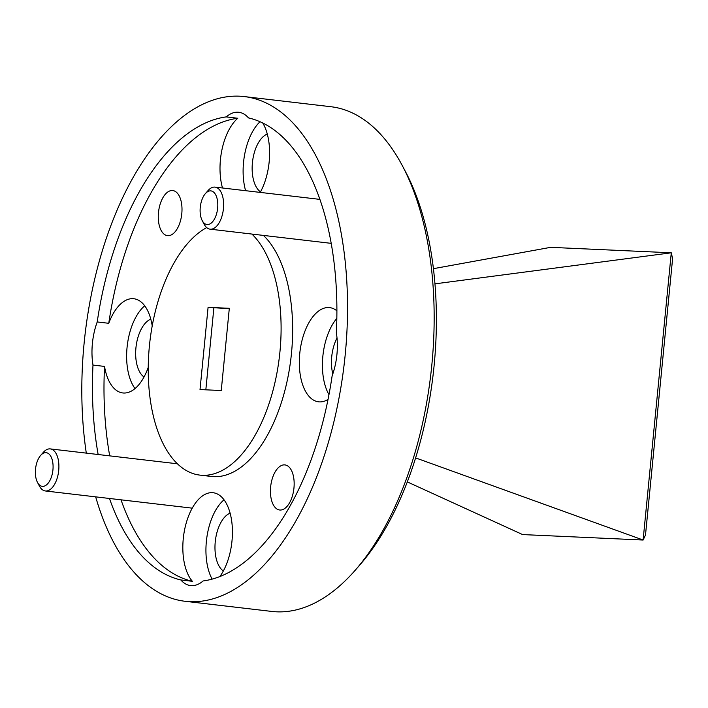<?xml version="1.0" encoding="UTF-8"?>
<svg xmlns="http://www.w3.org/2000/svg" width="708" height="708" viewBox="0 0 708 708"><rect width="100%" height="100%" fill="white"/><g stroke="black" fill="none" stroke-linecap="round" stroke-linejoin="round"><path stroke-width="1.06" d="M200.134 211.842A16.939 8.691 -83.3 0 0 202.214 220.595A16.939 8.691 -83.3 0 0 212.356 222.011A16.939 8.691 -83.3 0 0 217.781 203.594A16.939 8.691 -83.3 0 0 205.373 193.629A16.939 8.691 -83.3 0 0 200.134 211.842M205.373 193.629L208.081 190.532A21.169 10.868 96.7 0 1 215.028 187.116A21.169 10.868 96.7 0 1 223.595 202.984A21.169 10.868 96.7 0 1 210.108 229.171A21.169 10.868 96.7 0 1 204.134 224.241L202.214 220.595M35.4 473.643A16.939 8.691 -83.3 0 0 37.48 482.396A16.939 8.691 -83.3 0 0 47.631 483.812A16.939 8.691 -83.3 0 0 53.056 465.395A16.939 8.691 -83.3 0 0 40.639 455.43A16.939 8.691 -83.3 0 0 35.4 473.643M40.639 455.43L43.356 452.332A21.169 10.868 96.7 0 1 50.295 448.907A21.169 10.868 96.7 0 1 58.87 464.784A21.169 10.868 96.7 0 1 45.374 490.971A21.169 10.868 96.7 0 1 39.409 486.042L37.48 482.396M402.445 165.893L405.525 171.717A247.304 126.936 96.7 0 1 434.119 365.505A247.304 126.936 96.7 0 1 359.434 565.427L355.097 570.391A254.084 130.414 -83.3 0 0 431.827 364.992A254.084 130.414 -83.3 0 0 402.445 165.893A254.084 130.414 -83.3 0 0 330.84 106.713L244.207 96.571A254.084 130.414 96.7 0 1 345.194 354.85A254.084 130.414 96.7 0 1 185.124 601.287A254.084 130.414 96.7 0 1 95.668 496.857M185.124 601.287L271.757 611.429A254.084 130.414 -83.3 0 0 355.097 570.391M284.51 464.882A22.7 11.647 -83.3 0 0 270.677 486.52A22.7 11.647 -83.3 0 0 279.66 509.999A22.7 11.647 -83.3 0 0 280.085 510.034A22.7 11.647 -83.3 0 0 293.917 488.396A22.7 11.647 -83.3 0 0 284.935 464.917A22.7 11.647 -83.3 0 0 284.51 464.882M172.354 190.523A22.7 11.647 -83.3 0 0 158.521 212.161A22.7 11.647 -83.3 0 0 167.495 235.649A22.7 11.647 -83.3 0 0 167.92 235.684A22.7 11.647 -83.3 0 0 181.752 214.046A22.7 11.647 -83.3 0 0 172.779 190.558A22.7 11.647 -83.3 0 0 172.354 190.523M109.466 498.476A233.755 119.988 -83.3 0 0 180.832 579.949A47.427 24.346 -83.3 0 0 190.567 585.596A47.427 24.346 -83.3 0 0 203.099 580.958A233.755 119.988 -83.3 0 0 332.123 375.913A47.427 24.346 -83.3 0 0 336.928 354.469A47.427 24.346 -83.3 0 0 336.344 332.787A233.755 119.988 -83.3 0 0 248.499 117.909A47.427 24.346 -83.3 0 0 238.764 112.262A47.427 24.346 -83.3 0 0 226.233 116.9L237.782 118.254A47.427 24.346 -83.3 0 0 220.436 159.619A47.427 24.346 -83.3 0 0 222.489 187.983M260.217 192.399A47.427 24.346 -83.3 0 0 269.173 161.831A47.427 24.346 -83.3 0 0 262.756 123.015M260.022 121.741A47.427 24.346 -83.3 0 0 243.543 162.327A47.427 24.346 -83.3 0 0 245.596 190.691M219.834 576.577A47.427 24.346 -83.3 0 0 231.994 540.947A47.427 24.346 -83.3 0 0 213.143 492.733A47.427 24.346 -83.3 0 0 183.266 538.735A47.427 24.346 -83.3 0 0 192.381 581.303A233.755 119.988 -83.3 0 1 121.015 499.821M224.029 499.804A47.427 24.346 -83.3 0 0 206.364 541.443A47.427 24.346 -83.3 0 0 212.135 579.126M226.233 116.9A233.755 119.988 -83.3 0 0 97.217 321.945A47.427 24.346 -83.3 0 0 92.403 343.389A47.427 24.346 -83.3 0 0 92.987 365.071A233.755 119.988 -83.3 0 0 98.147 454.509M97.217 321.945L108.767 323.299A47.427 24.346 -83.3 0 1 133.839 298.741A47.427 24.346 -83.3 0 1 152.211 325.892M144.715 305.812A47.427 24.346 -83.3 0 0 127.059 347.442A47.427 24.346 -83.3 0 0 135.024 388.577M336.893 310.847A47.427 24.346 -83.3 0 0 329.627 307.608A47.427 24.346 -83.3 0 0 299.75 353.611A47.427 24.346 -83.3 0 0 318.6 401.825A47.427 24.346 -83.3 0 0 328.025 399.471M336.831 318.37A47.427 24.346 -83.3 0 0 322.848 356.319A47.427 24.346 -83.3 0 0 328.972 394.639M206.709 227.595A127.042 65.207 -83.3 0 0 148.326 363.08A127.042 65.207 -83.3 0 0 199.895 475.112L211.444 476.457A127.042 65.207 -83.3 0 0 213.825 476.652A127.042 65.207 -83.3 0 0 287.625 378.736A127.042 65.207 -83.3 0 0 263.447 235.419M199.895 475.112A127.042 65.207 -83.3 0 0 202.276 475.298A127.042 65.207 -83.3 0 0 276.076 377.382A127.042 65.207 -83.3 0 0 251.898 234.065M86.296 453.129A254.084 130.414 96.7 0 1 84.137 343.008A254.084 130.414 96.7 0 1 244.207 96.571M332.813 373.948A30.152 15.479 96.7 0 1 337.017 338.026M144.025 376.983A30.152 15.479 96.7 0 1 136.051 346.752A30.152 15.479 96.7 0 1 150.795 319.166M223.339 570.984A30.152 15.479 96.7 0 1 215.365 540.744A30.152 15.479 96.7 0 1 230.109 513.167M260.509 191.868A30.152 15.479 96.7 0 1 252.535 161.628A30.152 15.479 96.7 0 1 267.279 134.051M229.277 308.706L208.081 307.334L200.019 389.559L221.25 390.524L229.312 308.299L208.081 307.334M213.86 308.007L205.833 389.825M671.281 252.791L672.6 258.668L645.501 535L643.112 540.036L671.281 252.791L550.638 247.34L433.411 268.677M237.782 118.254A233.755 119.988 -83.3 0 0 108.767 323.299M109.705 455.864A233.755 119.988 -83.3 0 1 104.536 366.417L92.987 365.071M180.832 579.949L192.381 581.303M104.536 366.417A47.427 24.346 -83.3 0 0 122.811 392.949A47.427 24.346 -83.3 0 0 148.246 367.364M407.321 481.909L522.61 534.575L643.112 540.036M415.631 457.899L643.085 540M434.951 283.855L671.237 252.809M210.108 229.171L331.185 243.348M215.028 187.116L319.874 199.382M45.374 490.971L192.222 508.158M50.295 448.907L177.442 463.793"/></g></svg>
